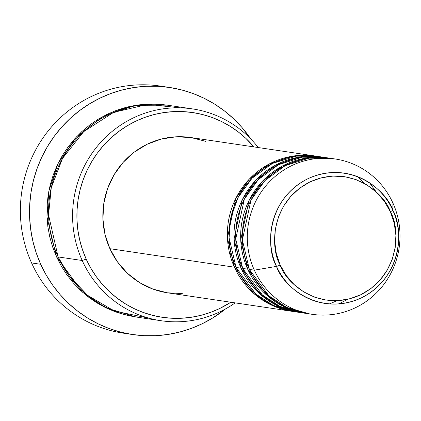 <?xml version="1.0" encoding="UTF-8"?>
<svg xmlns="http://www.w3.org/2000/svg" width="421" height="421" viewBox="0 0 421 421"><rect width="100%" height="100%" fill="white"/><g stroke="black" fill="none" stroke-linecap="round" stroke-linejoin="round"><path stroke-width="0.63" d="M335.19 158.985L330.211 158.243A78.516 76.317 98.5 0 0 257.636 189.266A78.516 76.317 98.5 0 0 249.348 269.419L254.331 270.156A78.516 76.317 98.5 0 0 355.687 307.604A78.516 76.317 98.5 0 0 392.967 203.138L392.777 210.184A3.568 0.463 155.7 0 1 390.351 211.747C400.008 227.172 401.15 274.281 360.729 294.758C319.613 313.698 285.422 282.565 280.186 265.004C270.529 249.579 269.393 202.469 309.814 181.993C350.93 163.053 385.115 194.186 390.351 211.747A3.568 0.463 -24.3 0 0 392.777 210.184C387.257 191.65 351.177 158.801 307.788 178.788C265.135 200.396 266.335 250.106 276.529 266.382A3.568 0.463 -24.3 0 0 280.186 265.004L276.281 253.489L274.639 241.396L275.329 229.192L278.318 217.336L283.501 206.29L290.669 196.475L299.557 188.271L309.814 181.993L321.044 177.883L332.827 176.094L344.704 176.704L356.219 179.678L366.923 184.908L376.416 192.197L384.326 201.259L390.351 211.747L394.256 223.262L395.898 235.35L395.208 247.559L392.219 259.415L387.036 270.461L379.868 280.275L370.985 288.48L360.729 294.758L349.493 298.868L337.71 300.652L325.833 300.047L314.324 297.073L303.615 291.837L294.121 284.549L286.212 275.492L280.186 265.004A3.568 0.463 155.7 0 1 276.529 266.382A65.839 63.992 -81.5 0 1 307.788 178.788A65.839 63.992 -81.5 0 1 392.777 210.184L392.967 203.138A78.516 76.317 98.5 0 0 291.611 165.69A78.516 76.317 98.5 0 0 254.331 270.156L276.529 266.382L254.331 270.156A78.516 76.317 -81.5 0 1 262.615 190.003A78.516 76.317 -81.5 0 1 335.19 158.985A78.516 76.317 -81.5 0 1 392.967 203.138A78.516 76.317 -81.5 0 1 384.678 283.291A78.516 76.317 -81.5 0 1 312.103 314.313A78.516 76.317 -81.5 0 1 254.331 270.156L249.348 269.419L269.014 295.947L286.617 307.404L309.619 313.898M293.011 311.466L270.661 304.699L253.584 293.295L234.408 267.198A78.516 76.317 -81.5 0 1 242.696 187.045A78.516 76.317 -81.5 0 1 315.271 156.023A78.516 76.317 -81.5 0 1 316.097 156.149L292.49 156.17L268.972 164.111L249.2 179.209L235.665 198.675L227.445 238.039L234.408 267.198L109.892 248.69L234.408 267.198A78.516 76.317 -81.5 0 0 292.185 311.351A78.516 76.317 -81.5 0 0 293.011 311.466M320.239 156.838L296.5 156.075L272.498 163.395L252.053 178.23L237.897 197.786L230.629 218.546L229.087 237.797L236.065 267.44L241.049 268.182L236.065 267.44A78.516 76.317 98.5 0 0 293.842 311.598L298.821 312.34A78.516 76.317 -81.5 0 0 299.652 312.456L277.302 305.683L260.225 294.284L241.049 268.182A78.516 76.317 -81.5 0 1 249.337 188.029A78.516 76.317 -81.5 0 1 321.912 157.007L316.929 156.27A78.516 76.317 98.5 0 0 244.354 187.287A78.516 76.317 98.5 0 0 236.065 267.44L255.731 293.974L273.334 305.425L296.337 311.924M336.837 300.694L329.643 303.92M326.054 157.67L302.352 157.165L278.513 164.7L258.289 179.625L244.348 199.154L235.734 238.949L242.707 268.43L247.69 269.172L242.707 268.43A78.516 76.317 98.5 0 0 300.483 312.582L305.462 313.324A78.516 76.317 -81.5 0 0 306.293 313.445L283.943 306.672L266.867 295.274L247.69 269.172A78.516 76.317 -81.5 0 1 255.973 189.018A78.516 76.317 -81.5 0 1 328.548 157.996L323.57 157.254A78.516 76.317 98.5 0 0 250.995 188.276A78.516 76.317 98.5 0 0 242.707 268.43L262.372 294.958L279.976 306.414L302.978 312.914M347.757 299.284L338.742 303.909M192.46 108.902L168.389 105.324A107.071 104.066 98.5 0 0 69.423 147.624A107.071 104.066 98.5 0 0 58.124 256.926L82.195 260.504L86.179 259.104A103.498 100.598 -81.5 0 1 123.132 128.379A103.498 100.598 -81.5 0 1 253.926 146.903L245.806 138.33L238.228 131.884L230.066 126.242L221.393 121.453L212.3 117.559L202.875 114.607L193.202 112.623L183.382 111.623L173.499 111.618L163.664 112.607L153.96 114.58L144.477 117.522L135.32 121.401L126.568 126.179L118.306 131.815L110.612 138.251L103.566 145.424L97.235 153.265L91.673 161.701L86.936 170.652L83.079 180.03L80.127 189.739L78.111 199.696L77.059 209.795L76.969 219.946L77.853 230.05L79.695 240.007L82.479 249.721L86.179 259.104L90.757 268.061L96.172 276.502L102.371 284.354L109.292 291.537L116.875 297.979L125.037 303.625L133.71 308.414L142.803 312.303L152.228 315.255L161.901 317.245L171.721 318.244L181.598 318.25L191.439 317.26L201.143 315.287L210.621 312.345L219.783 308.467L230.84 302.231A103.498 100.598 -81.5 0 1 86.179 259.104L82.195 260.504A107.071 104.066 -81.5 0 1 93.499 151.202A107.071 104.066 -81.5 0 1 192.46 108.902A107.071 104.066 -81.5 0 1 258.247 147.545A107.071 104.066 98.5 0 0 122.095 124.174A107.071 104.066 98.5 0 0 82.195 260.504L58.124 256.926L69.291 276.071L87.521 295.274L114.328 311.051L149.05 318.197M169.353 87.426A124.916 121.411 -81.5 0 1 250.827 139.004L241.722 127.2L233.366 118.533L224.219 110.755L214.363 103.945L203.901 98.161L192.929 93.467L181.551 89.905L169.879 87.505L158.022 86.3L146.103 86.289L134.225 87.484L122.511 89.868L111.076 93.42L100.019 98.098L89.457 103.871L79.485 110.67L70.202 118.438L61.698 127.095L54.051 136.562L47.341 146.745L41.626 157.543L36.969 168.858L33.406 180.583L30.975 192.597L29.702 204.785L29.596 217.036L30.659 229.229L32.885 241.249L36.243 252.974L40.711 264.293L46.236 275.102L52.772 285.291L60.256 294.768L68.607 303.436L77.759 311.214L87.61 318.023L98.077 323.807L109.05 328.501L120.427 332.064L132.099 334.463L143.956 335.669L155.875 335.674L167.753 334.485L179.462 332.101L190.902 328.548L201.959 323.87L212.521 318.097L225.577 308.888A124.916 121.411 -81.5 0 1 132.626 334.542A124.916 121.411 -81.5 0 1 40.711 264.293L31.58 262.936L40.711 264.293A124.916 121.411 -81.5 0 1 53.893 136.778A124.916 121.411 -81.5 0 1 169.353 87.426L160.222 86.068A124.916 121.411 98.5 0 0 44.763 135.42A124.916 121.411 98.5 0 0 31.58 262.936A124.916 121.411 -81.5 0 1 46.168 133.525A124.916 121.411 -81.5 0 1 164.774 86.837M230.103 255.142L231.145 252.937L230.103 255.142M136.078 317.008L105.718 307.73L82.527 292.195L56.461 256.678L52.636 246.974L49.757 236.923L47.852 226.624L46.941 216.173L47.031 205.674L48.12 195.223L50.204 184.924L53.257 174.878L57.251 165.179L62.15 155.917L67.902 147.192L74.454 139.077L81.742 131.657L89.699 125L98.246 119.169L107.302 114.228L116.775 110.213L126.579 107.171L136.62 105.129L146.797 104.103L157.017 104.113L167.179 105.145L135.383 105.324L103.377 116.228L76.496 136.851L58.114 163.38L48.804 191.239L46.973 216.978L56.461 256.678L61.203 265.94L66.802 274.676L73.217 282.796L80.379 290.227L88.221 296.894L96.667 302.736L105.634 307.688L115.038 311.714L124.795 314.766L136.078 317.008M321.912 157.007A78.516 76.317 -81.5 0 1 322.739 157.138L299.131 157.154L275.613 165.095L255.842 180.199L242.307 199.665L234.087 239.028L241.049 268.182A78.516 76.317 -81.5 0 0 298.821 312.34M315.271 156.023L190.755 137.514A78.516 76.317 98.5 0 0 118.18 168.537A78.516 76.317 98.5 0 0 109.892 248.69L104.976 234.202L102.908 218.983L103.776 203.622L107.539 188.703L114.059 174.799L123.085 162.448L134.267 152.123L147.171 144.224L161.311 139.051L176.141 136.799L191.087 137.567L205.574 141.309M328.548 157.996A78.516 76.317 -81.5 0 1 329.38 158.122L305.772 158.143L282.254 166.085L262.483 181.188L248.948 200.649L240.728 240.012L247.69 269.172A78.516 76.317 -81.5 0 0 305.462 313.324M332.695 158.654L308.993 158.154L285.154 165.685L264.93 180.614L250.984 200.143L242.375 239.933L249.348 269.419A78.516 76.317 98.5 0 0 307.125 313.571L312.103 314.313M392.777 210.184A65.839 63.992 -81.5 0 1 361.518 297.779A65.839 63.992 -81.5 0 1 276.529 266.382C282.049 284.912 318.129 317.766 361.518 297.779C404.171 276.171 402.971 226.461 392.777 210.184M128.068 333.774A124.916 121.411 -81.5 0 1 31.58 262.936A124.916 121.411 98.5 0 0 123.49 333.185L132.626 334.542M180.32 107.839L147.745 104.392L113.654 112.344L83.732 131.605L62.487 158.459L51.267 187.666L48.552 214.978L58.124 256.926A107.071 104.066 98.5 0 0 136.909 317.134L160.98 320.713A107.071 104.066 -81.5 0 1 82.195 260.504A107.071 104.066 98.5 0 0 235.16 302.873A107.071 104.066 -81.5 0 1 160.98 320.713M244.359 255.558L243.391 257.152M182.282 293.558L167.337 292.795L152.849 289.048L139.372 282.459L127.431 273.292L117.475 261.888L109.892 248.69A78.516 76.317 98.5 0 0 167.669 292.842L292.185 311.351M376.432 192.213L369.543 182.814M357.65 176.683L364.928 183.73M231.108 252.789L230.066 255.005M364.818 183.667L357.571 176.652"/></g></svg>
